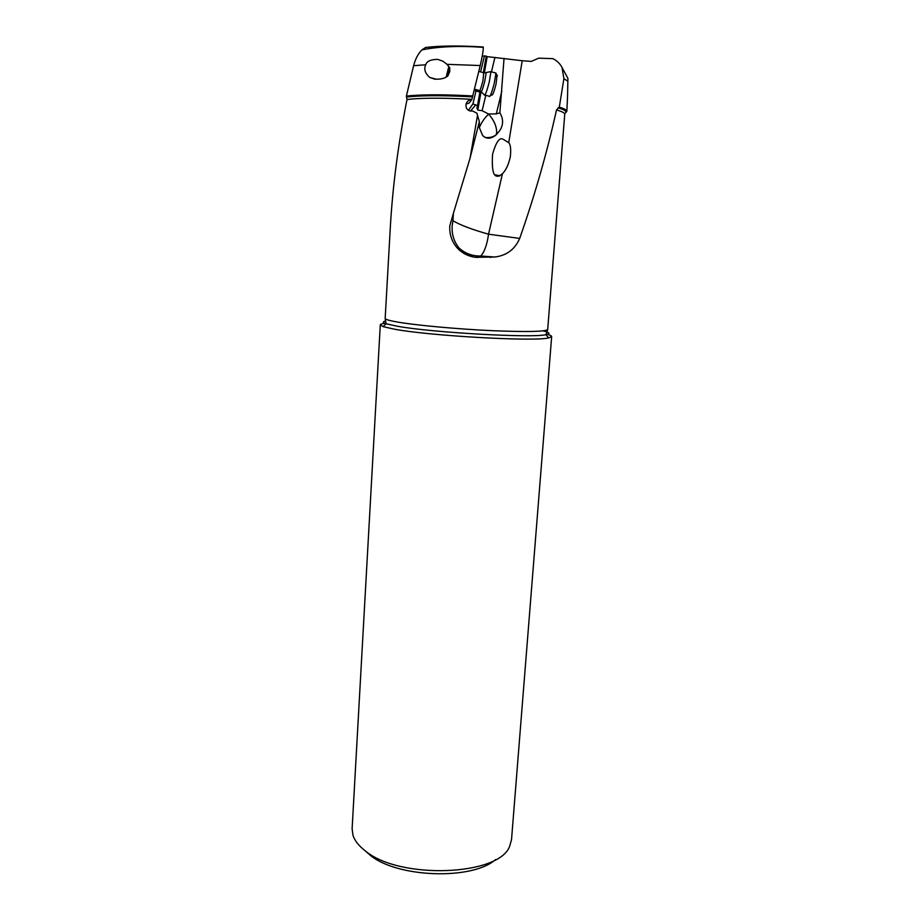 <?xml version="1.0" encoding="UTF-8"?>
<svg xmlns="http://www.w3.org/2000/svg" width="920" height="920" viewBox="0 0 920 920"><rect width="100%" height="100%" fill="white"/><g stroke="black" fill="none" stroke-linecap="round" stroke-linejoin="round"><path stroke-width="1.38" d="M483.333 72.645L486.277 56.062L482.252 56.028M483.287 47.346C459.057 45.632 438.598 46.483 421.912 49.898L425.511 47.506C439.725 45.701 458.965 45.529 483.264 46.989L483.287 47.346C483.333 50.531 482.31 56.591 480.217 65.538L471.856 99.578C469.096 99.716 467.199 101.12 466.141 103.787C465.428 107.479 466.785 109.894 470.246 111.009L472.638 111.009L476.893 113.183L477.526 115.264L470.028 158.251L453.387 213.314L452.962 220.731C460.161 225.032 472.017 229.528 488.531 234.197L502.447 173.73L499.111 176.099C496.777 176.088 491.05 179.158 492.568 154.215C496.006 142.163 499.491 137.149 503.033 139.196L508.714 142.68L522.215 60.72L486.185 56.522M522.215 60.72L531.219 61.41L538.775 58.167L552.828 58.639C556.876 60.628 559.947 63.56 562.039 67.447L563.891 78.66L559.314 107.123L556.519 109.928C547.009 152.662 534.738 195.488 519.708 238.418C514.843 249.481 506.471 255.679 494.592 257.025L475.122 257.289C468.763 256.174 463.416 253.08 459.08 248.032C454.031 241.81 451.72 234.531 452.122 226.205L452.962 220.731M421.912 49.898C418.197 53.59 415.426 58.857 413.609 65.711L406.387 96.105L407.008 99.521C398.21 143.899 392.644 186.495 390.322 227.309L385.169 318.377C385.135 319.459 389.815 320.769 399.222 322.334L399.28 322.345C418.485 325.507 457.47 329.049 491.119 330.625C526.827 332.108 545.686 331.717 547.699 329.464L564.742 114.298C564.811 112.976 562.062 111.527 556.519 109.928M466.049 104.132L469.177 102.959L471.856 99.578M484.437 55.844L480.596 71.898M475.525 89.481L475.214 90.792L476.031 90.919L472.926 103.902L468.452 110.296M479.343 121.98L479.297 127.466L482.62 135.516C486.45 139.265 490.923 139.081 496.053 134.964L499.387 131.065C503.47 125.235 503.631 119.151 499.87 112.826L496.305 113.907L488.497 113.988L482.114 110.687L477.802 110.09L476.905 107.87L477.491 105.65L472.926 103.902M476.031 90.919L479.883 92.138L477.491 105.65M479.964 90.758L479.722 92.092M482.114 110.687L485.817 95.289M491.452 71.829L494.937 57.362M499.87 112.826L504.045 58.316M470.028 158.263L479.343 121.612L477.526 115.264M494.592 257.013L480.723 256.002C484.414 252.114 487.025 244.846 488.543 234.197L519.708 238.418M508.714 142.68C510.531 144.532 511.083 149.155 510.37 156.561C508.622 164.484 505.977 170.2 502.447 173.73M559.314 107.123C564.247 108.64 566.754 110.02 566.858 111.297L565.593 112.838M562.039 67.447L567.904 78.384L567.548 96.393M406.387 96.105L410.86 95.645C425.948 94.426 446.637 94.541 472.949 95.968M434.493 79.109C440.416 79.499 444.866 78.453 447.844 75.969L449.753 71.576L449.765 67.965L447.039 64.331L442.842 61.157L437.621 59.363C430.663 59.478 426.707 61.272 425.753 64.745C423.683 69.034 425.017 73.266 429.743 77.429L434.493 79.109M448.879 66.459L446.2 77.073M447.798 76.004L448.086 74.922M449.512 69.011L449.742 67.919M446.166 77.096L448.845 66.424M453.387 213.314L449.776 225.975C449.339 234.381 451.823 241.695 457.205 247.928C462.058 253.126 468.027 256.243 475.122 257.289M546.572 334.132C550.01 335.029 551.701 335.846 551.666 336.57L548.607 337.916C534.704 341.711 431.169 336.007 394.933 329.291L383.042 326.634L380.282 324.886C380.374 324.173 382.156 323.61 385.606 323.184M380.282 324.886L352.118 828.713L352.969 835.279C354.648 840.535 358.57 845.583 364.734 850.425C398.636 879.968 499.916 876.047 509.749 845.963L511.531 839.581L551.666 336.57M365.677 851.253L369.863 854.933C396.474 877.783 472.282 880.44 495.535 859.591M499.41 175.984L495.385 175.329M494.937 174.846L500.008 175.697M475.789 104.788L470.499 111.067M479.32 127.707C481.424 122.498 484.529 117.967 488.647 114.103L488.497 113.988M447.292 76.383L449.581 67.608M449.661 69.609L448.546 74.393M489.969 71.829L490.947 71.691L489.279 81.915C486.611 92.115 484.921 96.427 484.207 94.852M489.141 96.381C489.969 97.52 491.682 93.15 494.258 83.271L495.926 73.266L495.121 72.829M490.291 95.715L491.855 94.829C492.545 95.749 493.959 92.172 496.064 84.111L497.03 75.233M477.802 110.09L480.999 91.954M484.345 72.921L487.197 56.683M501.848 91.022L496.305 113.907M558.141 107.812C565.501 110.066 567.628 111.987 564.523 113.597M567.709 81.167L563.891 78.66M471.914 99.325C446.717 97.968 426.857 97.853 412.344 98.969L407.008 99.521M406.801 97.048L411.631 96.542C426.478 95.37 446.809 95.484 472.627 96.876M425.753 64.745L413.609 65.711M480.217 65.538L447.039 64.331M457.205 247.928L459.08 248.032C465.186 253.529 472.409 256.185 480.723 256.002L477.721 257.542M543.018 330.878C549.757 332.488 550.746 333.753 545.985 334.684C532.381 338.18 432.803 332.649 397.681 326.301L386.089 323.782C382.846 322.702 382.501 321.816 385.066 321.137M496.053 134.964L496.685 132.721C496.731 126.511 494.051 120.301 488.647 114.103L488.75 114.034M474.559 89.217L479.193 90.482C479.711 91.655 480.964 88.377 482.977 80.649L483.701 72.749M485.449 72.979L486.162 72.829L484.817 81.075C482.666 89.355 481.332 92.77 480.815 91.344L479.734 90.654M567.594 95.576L566.858 111.297M436.666 79.304L429.743 77.429M547.699 329.464L545.985 334.684L548.607 337.916M385.169 318.377L386.089 323.782L383.042 326.634M490.498 257.485L490.647 256.726M475.847 257.381L476.123 255.829M510.37 156.561L510.163 157.722M468.165 255.105L468.544 253.966M496.167 134.86L496.087 134.906C492.637 137.275 488.853 138.069 484.736 137.31M490.947 71.576L484.265 72.898L478.814 71.403M481.263 91.793L484.196 94.737M489.118 96.186L484.966 95.059M495.914 73.048L490.947 71.691M497.421 75.934L495.926 73.266"/></g></svg>
